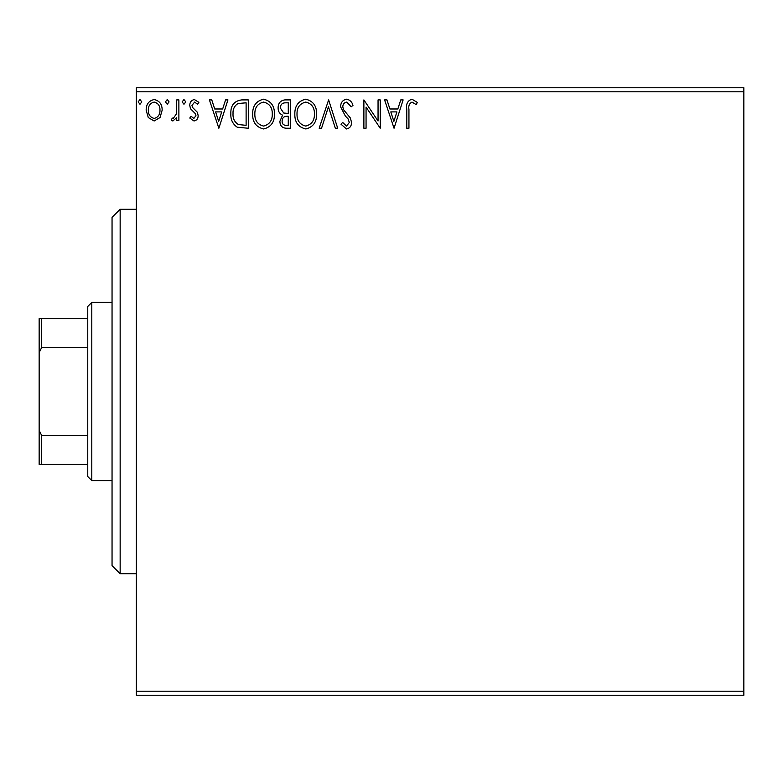 <?xml version="1.0" encoding="UTF-8"?>
<svg xmlns="http://www.w3.org/2000/svg" width="783" height="783" viewBox="0 0 783 783"><rect width="100%" height="100%" fill="white"/><g stroke="black" fill="none" stroke-linecap="round" stroke-linejoin="round"><path stroke-width="1.17" d="M160.035 117.548L154.153 120.983L148.281 117.567L146.167 110.197C146.108 104.325 148.77 100.772 154.153 99.539C159.546 100.762 162.208 104.325 162.159 110.197L160.035 117.548M178.876 99.901L178.876 120.621L176.694 120.621L176.694 117.567L172.896 120.983L171.242 120.269L172.28 118.067L173.258 118.439L176.351 113.975L176.694 99.901L178.876 99.901M193.988 120.983L189.78 118.037L191.052 116.256L193.851 118.439L195.956 115.649L195.437 113.77L190.494 108.729L189.78 105.519C189.76 102.191 191.287 100.195 194.38 99.539L198.862 102.338L197.619 104.266L194.624 102.084L191.962 105.411L192.481 107.388L197.443 112.351L198.138 115.541C198.187 118.585 196.797 120.396 193.988 120.983M241.712 99.901L248.299 99.901L248.299 128.246L237.259 127.228C232.659 124.037 230.525 119.535 230.848 113.721C230.525 105.539 234.146 100.929 241.712 99.901M290.454 99.901L290.454 128.246L286.451 128.246C282.134 128.04 279.952 125.691 279.913 121.228L282.575 115.189C279.56 113.75 278.073 111.343 278.102 107.946C278.131 103.268 280.363 100.586 284.787 99.901L290.454 99.901M328.625 99.901L337.708 128.246L335.33 128.246L328.439 106.742L321.549 128.246L319.17 128.246L328.625 99.901M378.052 99.901L380.235 99.901L380.235 128.246L366.062 107.105L366.062 128.246L363.88 128.246L363.88 99.901L378.052 120.993L378.052 99.901M408.941 109.385L408.941 128.246L406.769 128.246L406.769 109.101C405.888 103.963 407.62 100.645 411.946 99.177L417.31 102.446L416.194 104.628L411.975 102.084C409.294 103.483 408.286 105.92 408.941 109.385M136.35 91.797L136.35 87.755L743.85 87.755L743.85 91.797L136.35 91.797L136.35 691.203L743.85 691.203L743.85 695.245L136.35 695.245L136.35 691.203M743.85 91.797L743.85 691.203M394.045 128.246L384.59 99.901L386.968 99.901L389.885 108.984L397.842 108.984L400.759 99.901L403.128 99.901L394.045 128.246M346.605 99.177C349.903 99.842 352.027 101.907 352.976 105.372L351.205 106.801L346.761 102.084C344.168 102.553 342.846 104.159 342.797 106.889L343.512 109.669L350.402 118.047L351.518 122.363C351.557 126.034 349.864 128.246 346.458 128.98L340.977 124.174L342.68 122.432L346.478 126.073L349.335 122.481L348.024 118.82L345.332 115.992L340.615 106.85C340.654 102.593 342.651 100.038 346.605 99.177M316.626 113.946C316.782 122.04 313.2 127.042 305.859 128.98C298.352 127.228 294.672 122.265 294.819 114.083C294.682 105.989 298.303 101.017 305.693 99.177C313.083 100.958 316.733 105.881 316.626 113.946M274.461 113.946C274.627 122.04 271.035 127.042 263.695 128.98C256.198 127.228 252.518 122.265 252.655 114.083C252.518 105.989 256.139 101.017 263.528 99.177C270.918 100.958 274.569 105.881 274.461 113.946M218.858 128.246L209.404 99.901L211.782 99.901L214.689 108.984L222.656 108.984L225.573 99.901L227.941 99.901L218.858 128.246M185.777 101.898L183.966 104.266L182.145 101.898L183.966 99.539L185.777 101.898M169.059 101.898L167.249 104.266L165.428 101.898L167.249 99.539L169.059 101.898M141.801 101.898L139.981 104.266L138.17 101.898L139.981 99.539L141.801 101.898M390.815 111.891L393.869 121.414L396.912 111.891L390.815 111.891M297.002 114.093C296.894 120.582 299.811 124.575 305.761 126.073C311.683 124.497 314.58 120.465 314.443 113.966C314.551 107.516 311.654 103.552 305.761 102.084C299.781 103.552 296.865 107.555 297.002 114.093M286.02 125.339L288.281 125.339L288.281 116.256L287.165 116.256C283.896 116.236 282.213 117.871 282.095 121.169C282.105 123.841 283.407 125.231 286.02 125.339M287.175 113.349L288.281 113.349L288.281 102.808L285.785 102.808C282.32 102.759 280.48 104.472 280.285 107.946L283.7 113.016L287.175 113.349M254.837 114.093C254.729 120.582 257.656 124.575 263.597 126.073C269.518 124.497 272.415 120.465 272.288 113.966C272.386 107.516 269.499 103.552 263.597 102.084C257.617 103.552 254.7 107.555 254.837 114.093M246.116 125.339L246.116 102.808L237.934 103.532C234.391 105.891 232.757 109.287 233.031 113.721C232.747 118.497 234.538 122.099 238.414 124.546L246.116 125.339M215.628 111.891L218.682 121.414L221.726 111.891L215.628 111.891M148.339 110.188C148.251 114.582 150.189 117.333 154.163 118.439C158.137 117.333 160.075 114.582 159.977 110.188C160.075 105.803 158.137 103.102 154.163 102.084C150.179 103.102 148.241 105.803 148.339 110.188M120.151 573.753L112.047 565.649L112.047 217.351L120.151 209.247L120.151 573.753L136.35 573.753M91.797 480.596L87.755 476.553L87.755 306.447L91.797 302.404L91.797 480.596L112.047 480.596M91.797 302.404L112.047 302.404M87.755 464.397L39.15 464.397L39.15 318.603L41.577 318.603L41.577 347.691L39.15 352.624M39.15 430.376L41.577 435.309L41.577 464.397M87.755 435.309L41.577 435.309M87.755 347.691L41.577 347.691M87.755 318.603L41.577 318.603M120.151 209.247L136.35 209.247"/></g></svg>
